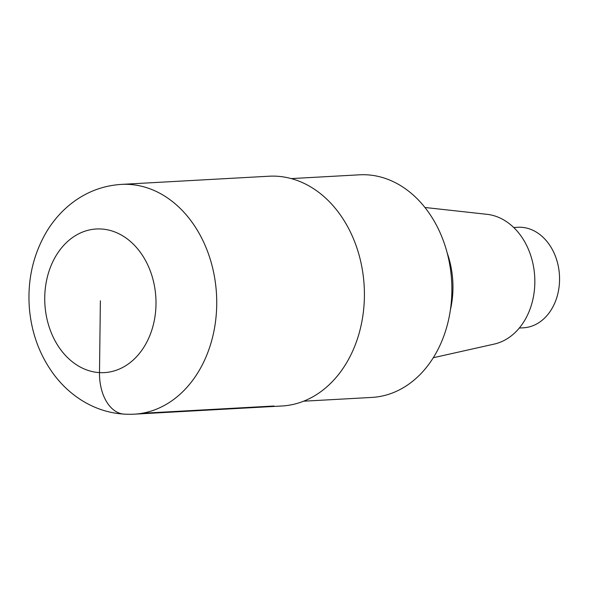 <?xml version="1.0" encoding="UTF-8"?>
<svg xmlns="http://www.w3.org/2000/svg" width="589" height="589" viewBox="0 0 589 589"><rect width="100%" height="100%" fill="white"/><g stroke="black" fill="none" stroke-linecap="round" stroke-linejoin="round"><path stroke-width="0.88" d="M371.953 397.42A111.476 86.141 -93.2 0 0 451.844 286.129A111.476 86.141 -93.2 0 0 367.013 174.823A111.476 86.141 -93.2 0 0 359.481 174.815L291.268 178.592M494.245 344.079A65.519 50.632 -93.2 0 0 534.709 276.742A65.519 50.632 -93.2 0 0 487.029 214.322L424.956 207.483M450.364 310.042A81.054 62.633 -93.2 0 0 447.213 252.998M523.466 327.808A50.345 38.903 -93.2 0 0 559.55 277.552A50.345 38.903 -93.2 0 0 521.236 227.28A50.345 38.903 -93.2 0 0 517.834 227.28L513.733 227.509M281.91 406.005A115.069 88.917 -93.2 0 0 364.377 291.128A115.069 88.917 -93.2 0 0 276.808 176.229A115.069 88.917 -93.2 0 0 269.033 176.221M274.003 406.005L141.794 413.316M124.389 414.177A43.152 27.285 -86.7 0 1 99.497 372.609L100.373 300.802M134.226 414.177A115.069 88.917 -93.2 0 0 216.7 299.3A115.069 88.917 -93.2 0 0 129.131 184.401A115.069 88.917 -93.2 0 0 121.356 184.394C102.03 185.668 84.742 192.537 69.509 204.994C60.299 212.614 52.561 221.692 46.281 232.221C32.807 255.493 27.197 281.086 29.45 308.989C31.71 333.926 40.037 356.028 54.446 375.289C61.882 385.022 70.599 393.143 80.612 399.659C97.045 410.202 114.87 415.046 134.086 414.185L281.763 406.012M101.256 228.996A71.917 55.572 -93.2 0 0 51.766 333.934A71.917 55.572 -93.2 0 0 148.111 339.478A71.917 55.572 -93.2 0 0 101.256 228.996M371.814 397.428L303.585 401.205M494.2 344.086L433.268 357.737M523.407 327.808L519.292 328.036M269.048 176.221L121.363 184.394"/></g></svg>
